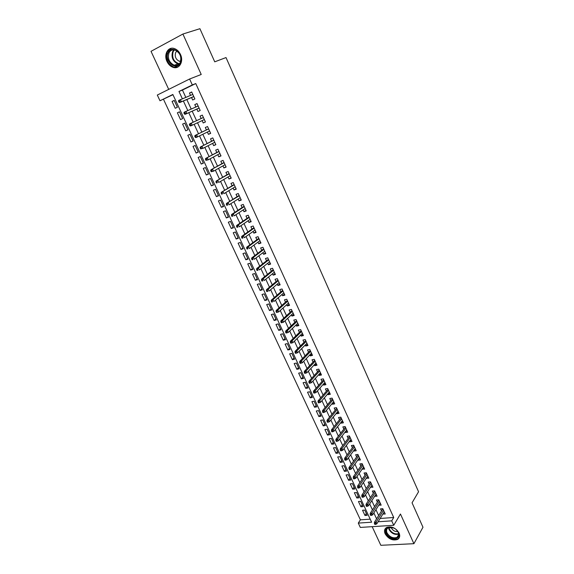 <?xml version="1.0" encoding="UTF-8"?>
<svg xmlns="http://www.w3.org/2000/svg" width="574" height="574" viewBox="0 0 574 574"><rect width="100%" height="100%" fill="white"/><g stroke="black" fill="none" stroke-linecap="round" stroke-linejoin="round"><path stroke-width="0.86" d="M166.998 61.511C168.498 64.582 170.6 66.548 173.305 67.416C179.361 69.483 183.91 61.425 180.466 54.451C179.016 51.43 176.964 49.464 174.317 48.546C168.082 46.286 163.504 54.573 166.998 61.511M385.154 533.863C388.555 539.101 392.724 540.945 397.66 539.409C399.769 538.032 400.25 535.915 399.095 533.067C395.744 527.865 391.611 525.985 386.689 527.42C384.465 528.805 383.956 530.95 385.154 533.863M172.968 94.703L159.988 100.766L157.305 95.047L189.607 79.011L192.319 84.938L178.966 91.467L182.36 98.8M372.167 526.667L380.835 545.3L413.911 543.693L422.981 527.241L412.053 502.817L418.561 491.753L226.013 57.565L214.733 61.827L199.91 28.7L182.905 34.038L151.019 51.33L168.72 89.379M380.153 518.458L393.721 517.511L391.712 520.848L393.742 525.289L360.321 527.427L358.291 523.101L371.622 522.204L172.853 94.466L159.988 100.766M163.504 99.331L360.407 519.843L358.291 523.101M191.544 97.551L192.663 99.998L194.887 98.943L191.687 91.969L189.47 93.038L190.546 95.377M196.853 109.103L197.965 111.521L200.183 110.495L197.011 103.571L194.787 104.619L195.885 106.994M202.134 120.597L203.218 122.965L205.449 121.968L202.292 115.094L200.068 116.113L201.173 118.517M207.386 132.034L208.441 134.338L210.672 133.362L207.537 126.538L205.313 127.521L206.418 129.925M212.602 143.392L213.628 145.624L215.86 144.677L212.753 137.896L210.522 138.858L211.619 141.247M217.79 154.671L218.78 156.831L221.012 155.906L217.926 149.175L215.695 150.115L216.785 152.497M222.934 165.872L223.889 167.96L226.127 167.063L223.064 160.383L220.825 161.287L221.916 163.669M228.043 177L228.969 179.009L231.207 178.141L228.165 171.504L225.926 172.387L227.017 174.754M233.116 188.042L234.013 189.987L236.251 189.147L233.231 182.554L230.992 183.415L232.075 185.775M238.16 199.013L239.021 200.893L241.267 200.075L238.26 193.524L236.022 194.356L237.098 196.71M243.161 209.905L243.993 211.72L246.239 210.923L243.261 204.423L241.015 205.234L242.092 207.58M248.133 220.725L248.937 222.475L251.182 221.7L248.219 215.243L245.973 216.032L247.05 218.371M253.069 231.473L253.844 233.152L256.09 232.405L253.148 225.991L250.903 226.752L251.972 229.083M257.97 242.142L258.716 243.763L260.969 243.039L258.049 236.667L255.796 237.406L256.865 239.731M262.842 252.747L263.559 254.296L265.812 253.6L262.906 247.272L260.653 247.982L261.722 250.3M267.678 263.272L268.367 264.765L270.619 264.09L267.742 257.805L265.482 258.494L266.544 260.804M272.485 273.726L273.145 275.161L275.398 274.508L272.535 268.266L270.282 268.933L271.337 271.237M277.256 284.116L277.888 285.486L280.148 284.855L277.299 278.655L275.046 279.301L276.101 281.597M281.999 294.433L282.602 295.746L284.862 295.136L282.035 288.98L279.775 289.597L280.829 291.886M286.706 304.686L287.28 305.935L289.54 305.346L286.735 299.233L284.474 299.829L285.522 302.111M291.384 314.868L291.929 316.059L294.197 315.492L291.405 309.415L289.145 309.996L290.186 312.27M296.026 324.977L296.55 326.111L298.817 325.573L296.048 319.531L293.78 320.091L294.821 322.358M300.647 335.022L301.142 336.106L303.409 335.582L300.654 329.584L298.387 330.115L299.427 332.375M305.232 345.003L305.698 346.029L307.965 345.526L305.239 339.564L302.964 340.081L304.005 342.334M309.788 354.919L310.225 355.887L312.5 355.406L309.781 349.487L307.513 349.982L308.547 352.228M314.308 364.77L314.731 365.681L316.999 365.222L314.301 359.338L312.034 359.812L313.06 362.051M318.807 374.557L319.201 375.418L321.476 374.973L318.792 369.132L316.518 369.584L317.544 371.816M323.27 384.279L323.643 385.082L325.917 384.666L323.255 378.854L320.981 379.292L322.007 381.516M327.711 393.936L328.055 394.69L330.33 394.288L327.682 388.519L325.408 388.935L326.434 391.152M332.116 403.536L332.439 404.232L334.714 403.852L332.088 398.119L329.813 398.514L330.832 400.731M336.5 413.072L336.794 413.718L339.076 413.359L336.464 407.662L334.19 408.035L335.202 410.245M340.856 422.543L341.128 423.146L343.403 422.801L340.812 417.14L338.531 417.499L339.543 419.694M345.175 431.957L345.426 432.509L347.708 432.179L345.132 426.561L342.85 426.898L343.862 429.087M349.473 441.313L349.702 441.808L351.984 441.506L349.423 435.917L347.141 436.233L348.145 438.421M353.742 450.604L353.95 451.056L356.232 450.769L353.684 445.216L351.403 445.517L352.407 447.698M357.989 459.846L358.169 460.24L360.45 459.975L357.925 454.457L355.643 454.737L356.641 456.911M362.201 469.023L364.648 469.123L362.137 463.641L359.855 463.9L360.852 466.074M366.391 478.142L368.817 478.214L366.32 472.761L364.038 473.012L365.028 475.172M370.56 487.204L372.957 487.24L370.474 481.83L368.192 482.06L369.182 484.212M374.693 496.209L377.075 496.223L374.607 490.842L372.325 491.05L373.315 493.202M378.804 505.156L381.165 505.142L378.718 499.796L376.429 499.99L377.419 502.135M366.312 513.429L364.978 515.488L362.546 510.264L364.763 510.092L367.195 515.33L364.978 515.488M362.266 504.733L360.917 506.77L358.463 501.518L360.68 501.324L363.134 506.591L360.917 506.77M358.198 495.979L356.827 498.002L354.366 492.714L356.583 492.506L359.044 497.809L356.827 498.002M354.101 487.175L352.716 489.177L350.233 483.853L352.45 483.631L354.933 488.962L352.716 489.177M349.982 478.314L348.576 480.295L346.086 474.942L348.296 474.705L350.793 480.065L348.576 480.295M345.835 469.403L344.414 471.362L341.903 465.973L344.12 465.715L346.631 471.118L344.414 471.362M341.659 460.434L340.224 462.371L337.699 456.947L339.916 456.674L342.441 462.106L340.224 462.371M337.462 451.408L336.012 453.324L333.472 447.871L335.682 447.577L338.222 453.044L336.012 453.324M333.243 442.332L331.772 444.219L329.211 438.73L331.428 438.421L333.982 443.924L331.772 444.219M328.995 433.191L327.503 435.063L324.927 429.539L327.137 429.216L329.713 434.748L327.503 435.063M324.719 423.999L323.205 425.843L320.615 420.29L322.832 419.946L325.422 425.513L323.205 425.843M320.414 414.751L318.886 416.566L316.281 410.977L318.491 410.611L321.096 416.215L318.886 416.566M316.08 405.438L314.538 407.239L311.912 401.606L314.122 401.226L316.748 406.866L314.538 407.239M311.725 396.067L310.161 397.839L307.521 392.178L309.73 391.777L312.371 397.452L310.161 397.839M307.341 386.639L305.755 388.39L303.101 382.686L305.303 382.27L307.965 387.981L305.755 388.39M302.928 377.154L301.321 378.876L298.652 373.136L300.855 372.698L303.531 378.445L301.321 378.876M298.487 367.604L296.866 369.304L294.175 363.529L296.378 363.069L299.068 368.852L296.866 369.304M294.017 357.989L292.374 359.668L289.662 353.857L291.865 353.376L294.577 359.202L292.374 359.668M289.518 348.318L287.854 349.968L285.127 344.12L287.33 343.618L290.057 349.48L287.854 349.968M284.984 338.588L283.305 340.21L280.564 334.319L282.76 333.803L285.508 339.7L283.305 340.21M280.428 328.787L278.727 330.38L275.972 324.461L278.168 323.923L280.93 329.856L278.727 330.38M275.843 318.929L274.121 320.493L271.344 314.53L273.54 313.971L276.316 319.948L274.121 320.493M271.229 308.999L269.486 310.541L266.688 304.543L268.883 303.962L271.681 309.974L269.486 310.541M266.58 299.011L264.815 300.525L262.002 294.484L264.191 293.881L267.01 299.937L264.815 300.525M261.902 288.959L260.122 290.444L257.288 284.36L259.477 283.735L262.311 289.827L260.122 290.444M257.195 278.835L255.387 280.291L252.538 274.171L254.727 273.525L257.575 279.66L255.387 280.291M252.46 268.646L250.63 270.074L247.76 263.911L249.941 263.244L252.818 269.421L250.63 270.074M247.688 258.393L245.837 259.785L242.946 253.586L245.127 252.897L248.025 259.111L245.837 259.785M242.888 248.068L241.015 249.432L238.102 243.189L240.284 242.479L243.197 248.736L241.015 249.432M238.052 237.672L236.158 239.014L233.231 232.728L235.405 231.989L238.339 238.289L236.158 239.014M233.188 227.211L231.265 228.517L228.316 222.188L230.497 221.428L233.446 227.778L231.265 228.517M228.287 216.678L226.343 217.955L223.379 211.584L225.553 210.802L228.524 217.187L226.343 217.955M223.358 206.08L221.392 207.322L218.4 200.907L220.574 200.096L223.566 206.532L221.392 207.322M218.393 195.404L216.405 196.617L213.392 190.159L215.559 189.327L218.572 195.799L216.405 196.617M213.392 184.656L211.383 185.833L208.348 179.332L210.514 178.478L213.55 184.993L211.383 185.833M208.355 173.836L206.324 174.984L203.275 168.433L205.435 167.551L208.491 174.116L206.324 174.984M203.289 162.944L201.23 164.056L198.159 157.463L200.319 156.559L203.397 163.167L201.23 164.056M198.188 151.974L196.107 153.05L193.015 146.413L195.167 145.48L198.267 152.139L196.107 153.05M193.051 140.931L190.941 141.972L187.827 135.292L189.987 134.33L193.101 141.032L190.941 141.972M187.877 129.81L185.746 130.822L182.611 124.092L184.763 123.109L187.899 129.853L185.746 130.822M179.533 111.858L177.359 112.813L180.516 119.586L182.661 118.596L179.504 111.801L177.359 112.813M360.407 519.843L370.208 519.154M177.388 107.259L174.209 100.414L172.064 101.455L175.242 108.278L177.388 107.259M393.721 517.511L195.756 83.553L182.446 90.068L185.804 97.358M186.815 99.546L191.199 109.06M192.182 111.184L196.552 120.662M197.521 122.757L201.847 132.149M202.83 134.273L207.106 143.55M208.104 145.71L212.33 154.88M213.341 157.068L217.517 166.123M218.543 168.347L222.669 177.294M223.709 179.547L227.778 188.38M228.832 190.668L232.857 199.393M233.927 201.711L237.901 210.328M238.985 212.674L242.91 221.191M244.007 223.566L247.889 231.982M248.994 234.379L252.825 242.694M253.945 245.12L257.733 253.335M258.867 255.789L262.605 263.904M263.753 266.386L267.448 274.401M268.603 276.905L272.255 284.826M273.425 287.359L277.034 295.18M278.211 297.741L281.777 305.468M282.968 308.051L286.491 315.686M287.689 318.297L291.169 325.838M292.381 328.472L295.818 335.919M297.045 338.581L300.439 345.935M301.673 348.619L305.024 355.887M306.272 358.592L309.587 365.767M310.843 368.501L314.114 375.59M315.384 378.345L318.613 385.348M319.89 388.124L323.083 395.041M324.375 397.839L327.524 404.67M328.823 407.49L331.937 414.234M333.243 417.083L336.321 423.741M337.641 426.611L340.676 433.191M342.004 436.075L345.003 442.576M346.344 445.481L349.301 451.896M350.649 454.823L353.577 461.166M354.933 464.108L357.817 470.371M359.188 473.335L362.036 479.52M363.414 482.504L366.234 488.61M367.618 491.617L370.395 497.644M371.794 500.671L374.535 506.627M375.941 509.662L378.653 515.545M382.894 514.053L385.233 514.01L382.793 508.693L380.512 508.873L381.495 511.011M189.607 79.011L201.223 74.469L182.905 34.038M195.756 83.553L192.319 84.938M413.911 543.693L400.458 514.017L393.742 525.289M378.094 521.766L391.712 520.848M183.379 101.002L187.798 110.56M188.781 112.698L193.187 122.226M194.163 124.328L198.525 133.764M199.515 135.909L203.827 145.229M204.832 147.403L209.094 156.609M210.113 158.811L214.317 167.909M215.35 170.148L219.505 179.131M220.552 181.398L224.656 190.274M225.718 192.57L229.772 201.345M230.848 203.67L234.859 212.33M235.943 214.683L239.903 223.243M241.008 225.632L244.911 234.084M246.031 236.495L249.891 244.847M251.017 247.286L254.834 255.538M255.975 258.006L259.742 266.157M260.897 268.646L264.621 276.697M265.784 279.222L269.464 287.172M270.641 289.719L274.272 297.576M275.463 300.145L279.05 307.908M280.256 310.505L283.793 318.168M285.013 320.794L288.507 328.364M289.734 331.011L293.192 338.488M294.426 341.164L297.841 348.547M299.09 351.245L302.462 358.542M303.725 361.261L307.054 368.472M308.324 371.213L311.617 378.331M312.895 381.1L316.145 388.132M317.436 390.916L320.644 397.861M321.949 400.674L325.121 407.533M326.427 410.367L329.562 417.14M330.882 419.996L333.975 426.683M335.302 429.56L338.359 436.168M339.7 439.06L342.714 445.589M344.063 448.509L347.048 454.952M348.404 457.887L351.345 464.251M352.716 467.207L355.622 473.493M356.999 476.47L359.869 482.677M361.254 485.676L364.088 491.803M365.48 494.824L368.278 500.872M369.685 503.907L372.447 509.884M373.861 512.941L376.587 518.839M182.446 90.068L178.966 91.467M384.307 511.986L382.951 514.175M174.266 100.536L172.064 101.455M380.261 503.161L378.883 505.328M376.185 494.279L374.793 496.424M372.088 485.346L370.675 487.462M367.963 476.348L366.535 478.443M363.816 467.301L362.366 469.374M359.64 458.196L358.169 460.24M355.435 449.033L353.95 451.056M351.209 439.813L349.702 441.808M346.947 430.529L345.426 432.509M342.671 421.194L341.128 423.146M338.359 411.795L336.794 413.718M334.018 402.338L332.439 404.232M329.655 392.817L328.055 394.69M325.264 383.238L323.643 385.082M320.837 373.595L319.201 375.418M316.389 363.887L314.731 365.681M311.912 354.122L310.225 355.887M307.399 344.292L305.698 346.029M302.864 334.398L301.142 336.106M298.293 324.432L296.55 326.111M293.694 314.409L291.929 316.059M289.066 304.313L287.28 305.935M284.41 294.153L282.602 295.746M279.717 283.929L277.888 285.486M274.996 273.633L273.145 275.161M270.246 263.265L268.367 264.765M265.461 252.833L263.559 254.296M260.646 242.328L258.716 243.763M255.796 231.752L253.844 233.152M250.91 221.105L248.937 222.475M245.995 210.385L243.993 211.72M241.044 199.594L239.021 200.893M236.058 188.724L234.013 189.987M231.042 177.782L228.969 179.009M225.991 166.769L223.889 167.96M220.904 155.676L218.78 156.831M215.781 144.505L213.628 145.624M210.622 133.254L208.441 134.338M205.427 121.925L203.218 122.965M197.04 103.636L194.787 104.619M191.745 92.098L189.47 93.038M382.858 508.829L374.42 522.297L376.085 522.182L383.518 510.272M375.331 523.452L374.406 523.51L374.822 524.406L375.748 524.349L375.331 523.452L376.085 522.182L376.831 523.797L384.25 511.865M374.42 522.297L374.406 523.51M375.748 524.349L376.831 523.797M398.449 532.593C402.101 539.998 389.459 540.636 386.395 533.289C382.671 525.949 395.314 525.124 398.449 532.593M393.362 527.858L388.254 527.786C386.489 528.891 386.08 530.606 387.034 532.937C389.746 537.12 393.082 538.599 397.036 537.379C398.736 536.267 399.124 534.573 398.191 532.285L396.318 529.752M397.782 531.524C395.099 531.804 392.989 530.663 391.461 528.094L391.181 527.305M385.477 528.381L385.513 533.339C388.885 538.534 393.025 540.371 397.933 538.842L399.454 537.336M180.286 63.075C176.362 71.671 163.841 60.722 168.218 52.55C172.049 43.767 184.821 54.896 180.286 63.075M169.014 52.822C167.429 58.498 169.179 62.631 174.266 65.228C176.864 65.852 178.83 64.962 180.179 62.566C181.829 56.97 180.128 52.822 175.084 50.125C172.394 49.436 170.378 50.333 169.014 52.822M180.623 61.425L179.353 61.275C175.759 59.438 174.532 56.51 175.68 52.499L176.907 51.029M171.325 48.295L167.328 51.768C165.369 58.828 167.551 63.958 173.865 67.158L178.019 66.95M378.797 499.976L370.252 513.307L371.916 513.185L379.45 501.389M371.156 514.447L370.23 514.512L370.653 515.416L371.572 515.352L371.156 514.447L371.916 513.185L372.669 514.806L380.182 502.996M370.252 513.307L370.23 514.512M371.572 515.352L372.669 514.806M374.714 491.071L366.061 504.259L367.719 504.123L375.346 492.456M366.951 505.385L366.033 505.457L366.449 506.368L367.374 506.29L366.951 505.385L367.719 504.123L368.479 505.759L376.085 494.071M366.061 504.259L366.033 505.457M367.374 506.29L368.479 505.759M370.603 482.103L361.835 495.154L363.5 495.003L371.227 483.459M362.725 496.259L361.799 496.345L362.223 497.256L363.148 497.177L362.725 496.259L363.5 495.003L364.26 496.654L371.966 485.087M361.835 495.154L361.799 496.345M363.148 497.177L364.26 496.654M366.463 473.084L357.588 485.991L359.252 485.834L367.073 474.411M358.47 487.082L357.545 487.168L357.975 488.094L358.901 488L358.47 487.082L359.252 485.834L360.02 487.484L367.826 476.047M357.588 485.991L357.545 487.168M358.901 488L360.02 487.484M362.302 464.007L353.311 476.772L354.976 476.599L362.897 465.306M354.187 477.841L353.261 477.941L353.692 478.867L354.617 478.766L354.187 477.841L354.976 476.599L355.744 478.264L363.651 466.949M353.311 476.772L353.261 477.941M354.617 478.766L355.744 478.264M358.111 454.873L349.006 467.494L350.671 467.301L358.693 456.143M349.875 468.542L348.956 468.649L349.387 469.582L350.312 469.475L349.875 468.542L350.671 467.301L351.446 468.98L359.453 457.794M349.006 467.494L348.956 468.649M350.312 469.475L351.446 468.98M353.9 445.682L344.68 458.152L346.337 457.952L354.467 446.924M345.541 459.186L344.615 459.3L345.053 460.233L345.971 460.126L345.541 459.186L346.337 457.952L347.119 459.638L355.227 448.581M344.68 458.152L344.615 459.3M345.971 460.126L347.119 459.638M349.659 436.434L340.317 448.753L341.975 448.538L350.212 437.639M341.171 449.772L340.253 449.887L340.691 450.834L341.609 450.712L341.171 449.772L341.975 448.538L342.764 450.231L350.979 439.318M340.317 448.753L340.253 449.887M341.609 450.712L342.764 450.231M345.39 427.121L335.933 439.289L337.591 439.06L345.928 428.297M336.78 440.287L335.855 440.416L336.299 441.363L337.218 441.241L336.78 440.287L337.591 439.06L338.38 440.767L346.703 429.983M335.933 439.289L335.855 440.416M337.218 441.241L338.38 440.767M341.092 417.757L331.514 429.768L333.171 429.524L341.616 418.898M332.353 430.751L331.435 430.88L331.88 431.842L332.798 431.705L332.353 430.751L333.171 429.524L333.968 431.246L342.398 420.599M331.514 429.768L331.435 430.88M332.798 431.705L333.968 431.246M336.766 408.329L327.072 420.182L328.73 419.924L337.275 409.441M327.905 421.144L326.979 421.287L327.431 422.249L328.35 422.105L327.905 421.144L328.73 419.924L329.526 421.653L338.064 411.149M327.072 420.182L326.979 421.287M328.35 422.105L329.526 421.653M332.418 398.837L322.595 410.532L324.253 410.259L332.913 399.92M323.42 411.479L322.502 411.63L322.947 412.598L323.872 412.448L323.42 411.479L324.253 410.259L325.063 412.003L333.702 401.635M322.595 410.532L322.502 411.63M323.872 412.448L325.063 412.003M328.041 389.294L318.096 400.824L319.747 400.537L328.522 390.342M318.907 401.75L317.989 401.908L318.441 402.883L319.359 402.726L318.907 401.75L319.747 400.537L320.565 402.295L329.311 392.071M318.096 400.824L317.989 401.908M319.359 402.726L320.565 402.295M323.628 379.679L313.562 391.045L315.212 390.751L324.095 380.691M314.373 391.956L313.447 392.121L313.906 393.104L314.825 392.932L314.373 391.956L315.212 390.751L316.03 392.516L324.891 382.435M313.562 391.045L313.447 392.121M314.825 392.932L316.03 392.516M319.194 370.008L308.999 381.208L310.649 380.892L319.646 370.991M309.795 382.09L308.877 382.27L309.336 383.253L310.254 383.08L309.795 382.09L310.649 380.892L311.474 382.671L320.45 372.741M308.999 381.208L308.877 382.27M310.254 383.08L311.474 382.671M314.731 360.271L304.407 371.299L306.057 370.976L315.162 361.218M305.196 372.167L304.277 372.354L304.737 373.344L305.662 373.165L305.196 372.167L306.057 370.976L306.889 372.763L315.973 362.983M304.407 371.299L304.277 372.354M305.662 373.165L306.889 372.763M310.233 350.47L299.779 361.333L301.429 360.989L310.656 351.381M300.568 362.18L299.65 362.366L300.109 363.371L301.027 363.177L300.568 362.18L301.429 360.989L302.268 362.79L311.467 353.161M299.779 361.333L299.65 362.366M301.027 363.177L302.268 362.79M305.712 340.612L295.122 351.295L296.78 350.936L306.114 341.487M295.904 352.12L294.986 352.321L295.452 353.326L296.371 353.125L295.904 352.12L296.78 350.936L297.619 352.752L306.932 343.274M295.122 351.295L294.986 352.321M296.371 353.125L297.619 352.752M301.163 330.681L290.437 341.193L292.087 340.812L301.544 331.521M291.212 341.996L290.293 342.204L290.76 343.216L291.678 343.008L291.212 341.996L292.087 340.812L292.934 342.642L302.369 333.322M290.437 341.193L290.293 342.204M291.678 343.008L292.934 342.642M296.579 320.687L285.723 331.019L287.373 330.624L296.945 321.49M286.483 331.801L285.565 332.016L286.039 333.035L286.957 332.82L286.483 331.801L287.373 330.624L288.22 332.461L297.777 323.298M285.723 331.019L285.565 332.016M286.957 332.82L288.22 332.461M291.965 310.627L280.973 320.773L282.623 320.371L292.317 311.395M281.726 321.54L280.808 321.763L281.289 322.789L282.2 322.566L281.726 321.54L282.623 320.371L283.477 322.222L293.149 313.217M280.973 320.773L280.808 321.763M282.2 322.566L283.477 322.222M287.323 300.503L276.194 310.462L277.838 310.039L287.653 301.235M276.933 311.201L276.022 311.438L276.503 312.478L277.414 312.242L276.933 311.201L277.838 310.039L278.699 311.904L288.5 303.065M276.194 310.462L276.022 311.438M277.414 312.242L278.699 311.904M282.645 290.308L271.38 300.087L273.023 299.642L282.96 291.004M272.112 300.805L271.201 301.049L271.681 302.089L272.593 301.845L272.112 300.805L273.023 299.642L273.891 301.522L283.807 292.848M272.593 301.845L271.681 302.089M271.38 300.087L271.201 301.049M277.938 280.047L266.53 289.633L268.173 289.174L278.239 280.7M267.254 290.329L266.343 290.58L266.831 291.628L267.742 291.377L267.254 290.329L268.173 289.174L269.048 291.068L279.093 282.559M267.742 291.377L266.831 291.628M266.53 289.633L266.343 290.58M273.202 269.715L261.651 279.108L263.294 278.634L273.482 270.332M262.368 279.782L261.457 280.047L261.945 281.102L262.856 280.844L262.368 279.782L263.294 278.634L264.176 280.543L274.343 272.205M262.856 280.844L261.945 281.102M261.651 279.108L261.457 280.047M268.431 259.319L256.736 268.517L258.379 268.022L268.697 259.893M257.446 269.163L256.535 269.436L257.03 270.498L257.941 270.232L257.446 269.163L258.379 268.022L259.269 269.938L269.565 261.78M257.941 270.232L257.03 270.498M256.736 268.517L256.535 269.436M263.631 248.851L251.792 257.848L253.428 257.339L263.882 249.389M252.488 258.472L251.577 258.752L252.072 259.828L252.983 259.548L252.488 258.472L253.428 257.339L254.325 259.269L264.75 251.283M252.983 259.548L252.072 259.828M251.792 257.848L251.577 258.752M258.802 238.31L246.813 247.107L248.449 246.583L259.025 238.806M247.502 247.71L246.59 247.997L247.085 249.08L247.997 248.786L247.502 247.71L248.449 246.583L249.346 248.52L259.9 240.714M247.997 248.786L247.085 249.08M246.813 247.107L246.59 247.997M253.93 227.699L241.798 236.294L243.433 235.749L254.138 228.151M242.472 236.868L241.561 237.17L242.07 238.253L242.974 237.959L242.472 236.868L243.433 235.749L244.337 237.701L255.021 230.074M242.974 237.959L242.07 238.253M241.798 236.294L241.561 237.17M249.03 217.015L236.746 225.403L238.375 224.836L249.224 217.431M237.414 225.955L236.502 226.264L237.012 227.361L237.923 227.046L237.414 225.955L238.375 224.836L239.293 226.809L250.113 219.361M237.923 227.046L237.012 227.361M236.746 225.403L236.502 226.264M244.101 206.26L231.659 214.432L233.288 213.851L244.273 206.633M232.319 214.963L231.408 215.279L231.918 216.384L232.829 216.061L232.319 214.963L233.288 213.851L234.206 215.838L245.163 208.577M232.829 216.061L231.918 216.384M231.659 214.432L231.408 215.279M239.136 195.425L226.536 203.39L239.286 195.756M227.182 203.892L226.278 204.222L226.795 205.334L227.699 205.004L227.182 203.892L228.165 202.794L229.091 204.789L240.183 197.721M227.699 205.004L226.795 205.334M226.536 203.39L226.278 204.222M234.135 184.527L221.377 192.268L234.264 184.806M222.016 192.742L221.112 193.086L221.629 194.206L222.533 193.861L222.016 192.742L223.006 191.651L223.939 193.66L235.168 186.787M222.533 193.861L221.629 194.206M221.377 192.268L221.112 193.086M229.098 173.542L216.19 181.068L229.205 173.786M216.814 181.52L215.91 181.872L216.434 182.998L217.338 182.647L216.814 181.52L217.811 180.43L218.751 182.46L230.124 175.773M217.338 182.647L216.434 182.998M216.19 181.068L215.91 181.872M224.025 162.485L210.959 169.789L224.118 162.686M211.569 170.213L210.672 170.578L211.196 171.712L212.1 171.346L211.569 170.213L212.581 169.136L213.528 171.174L225.037 164.688M212.1 171.346L213.528 171.174L211.196 171.712M210.959 169.789L210.672 170.578M218.924 151.357L205.686 158.431L218.995 151.507M206.296 158.826L205.392 159.199L205.923 160.34L206.819 159.967L206.296 158.826L207.307 157.757L208.262 159.809L219.921 153.523M206.819 159.967L208.262 159.809L205.923 160.34M205.686 158.431L205.392 159.199M213.779 140.142L200.383 146.987L213.829 140.25M200.979 147.36L200.075 147.748L200.613 148.896L201.51 148.508L200.979 147.36L202.005 146.298L202.959 148.365L214.762 142.28M201.51 148.508L202.959 148.365L200.613 148.896M200.383 146.987L200.075 147.748M208.606 128.856L195.038 135.464L208.635 128.913M195.619 135.808L194.722 136.203L195.26 137.365L196.157 136.971L195.619 135.808L196.66 134.754L197.621 136.834L209.567 130.965M196.157 136.971L197.621 136.834L196.007 137.545L195.26 137.365M195.038 135.464L194.722 136.203M203.39 117.491L189.657 123.862L203.397 117.498M190.231 124.178L189.334 124.587L189.872 125.749L190.769 125.347L190.231 124.178L191.271 123.13L192.247 125.225L204.344 119.564M190.769 125.347L192.247 125.225L190.633 125.957L189.872 125.749M189.657 123.862L189.334 124.587M183.902 112.877L184.448 114.054L185.345 113.638L184.799 112.461L183.902 112.877L184.24 112.174L198.123 106.003M184.799 112.461L185.854 111.421L186.83 113.53L185.215 114.283L199.092 108.106M185.345 113.638L186.83 113.53L199.078 108.077M184.448 114.054L185.215 114.283M178.428 101.089L178.98 102.272L179.877 101.842L179.325 100.658L178.428 101.089L178.779 100.4L192.814 94.43M179.325 100.658L180.387 99.625L181.377 101.756L179.762 102.524L193.811 96.59M179.877 101.842L181.377 101.756L193.775 96.518M178.98 102.272L179.762 102.524M398.686 534.121C394.776 535.047 391.568 533.526 389.064 529.544L388.555 527.635M388.957 527.492L389.437 529.214C391.798 533.002 394.869 534.494 398.636 533.684M179.016 64.145L177.847 63.944C172.781 61.368 171.045 57.249 172.638 51.595L173.908 49.888M174.424 49.96L173.169 51.638C171.662 57.917 173.735 61.963 179.375 63.779M398.7 534.509L397.036 537.379M179.353 61.275L180.788 60.765M179.059 64.109L177.847 63.944L174.266 65.228"/></g></svg>
